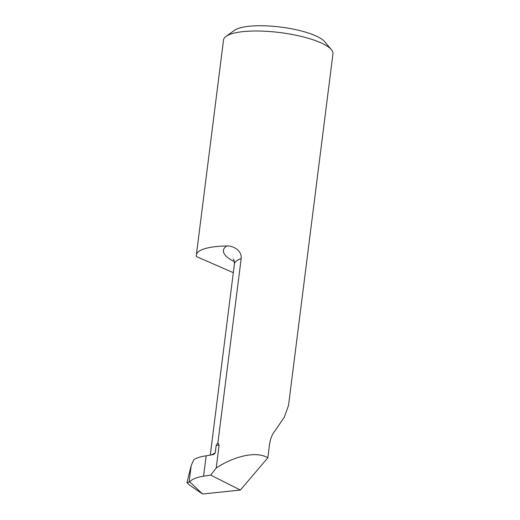 <?xml version="1.0" encoding="UTF-8"?>
<svg xmlns="http://www.w3.org/2000/svg" width="520" height="520" viewBox="0 0 520 520"><rect width="100%" height="100%" fill="white"/><g stroke="black" fill="none" stroke-linecap="round" stroke-linejoin="round"><path stroke-width="0.78" d="M216.164 445.465L217.906 442.806L219.108 445.029L216.164 445.465L215.215 453.005L213.649 454.441L206.147 455.812A50.264 13.182 -172.8 0 0 193.785 459.738L191.224 465.452L187.174 481.774L187.05 482.781L189.774 481.891C191.886 479.2 196.482 477.301 203.573 476.184L210.697 475.098L216.209 468.007C235.456 455.384 257.082 451.106 267.839 457.795L269.49 444.71C270.335 438.874 272.155 434.252 274.957 430.859L284.336 417.151L288.542 405.36L332.95 53.833A55.152 14.463 -172.8 0 0 331.383 49.68A55.152 14.463 -172.8 0 0 320.294 42.543A55.152 14.463 -172.8 0 0 267.722 31.395A55.152 14.463 -172.8 0 0 226.07 36.374A55.152 14.463 -172.8 0 0 223.522 40.014L196.358 254.995A55.152 14.463 -172.8 0 0 196.489 256.588L233.317 272.675M234.351 261.638A62.894 16.491 7.2 0 1 226.701 245.999A55.152 14.463 -172.8 0 0 196.358 254.995M226.701 245.999C233.311 245.583 241.995 250.464 241.176 258.596A50.291 13.182 -172.8 0 0 234.403 264.05C234.383 261.339 234.033 259.695 233.35 259.123M217.906 442.806L241.176 258.596M216.209 468.007L219.108 445.029M226.07 36.374L234.475 30.336A47.275 12.396 7.2 0 1 280.742 27.086A47.275 12.396 7.2 0 1 324.747 41.743L331.383 49.68M187.05 482.781L189.936 485.375L202.56 494L240.338 490.061L267.839 457.795M210.697 475.098L240.338 490.061M202.56 494L189.774 481.891M211.718 455A50.291 13.182 7.2 0 1 215.215 453.005M203.573 476.184L206.147 455.812M189.15 481.832L191.224 465.452M210.256 455.215L234.403 264.05"/></g></svg>
